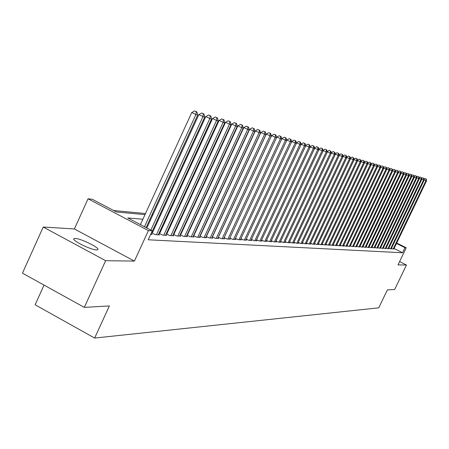 <?xml version="1.0" encoding="UTF-8"?>
<svg xmlns="http://www.w3.org/2000/svg" width="449" height="449" viewBox="0 0 449 449"><rect width="100%" height="100%" fill="white"/><g stroke="black" fill="none" stroke-linecap="round" stroke-linejoin="round"><path stroke-width="0.67" d="M75.297 238.486L74.147 238.621C70.398 239.721 90.844 250.042 96.569 249.925L97.635 249.779C101.193 248.606 81.207 238.503 75.297 238.486M44.036 285.104L35.129 304.792L94.644 338.058L378.76 307.829L387.375 289.902L394.682 289.482L406.463 265.022L399.604 261.565M94.644 338.058L109.376 305.937L84.322 307.38L22.45 273.166L43.216 227.031L105.638 260.684L134.408 261.099L148.406 230.601L88.032 198.812L92.275 199.272L116.403 211.973L144.988 214.639M134.408 261.099L74.388 228.956L43.216 227.031M74.388 228.956L88.032 198.812M201.595 218.882L201.253 218.848M195.169 218.27L194.759 218.231M188.591 217.647L188.109 217.597M181.851 217.002L181.289 216.951M174.942 216.345L174.302 216.283M167.853 215.672L167.135 215.604M160.59 214.981L159.782 214.903M153.137 214.268L152.233 214.184M145.487 213.544L113.631 210.508M84.322 307.38L105.638 260.684M391.449 248.381L392.695 249.004L393.874 248.909M388.812 248.213L390.074 248.847L391.27 248.752M386.129 248.039L387.414 248.684L388.626 248.589M383.407 247.865L384.709 248.522L385.944 248.42M380.64 247.691L381.964 248.353L383.221 248.258M377.834 247.511L379.181 248.185L380.455 248.084M374.982 247.326L376.346 248.016L377.643 247.91M372.081 247.141L373.473 247.842L374.786 247.736M369.134 246.956L370.548 247.663L371.884 247.556M366.143 246.759L367.574 247.483L368.932 247.377M363.095 246.568L364.554 247.304L365.935 247.191M360.003 246.366L361.484 247.118L362.887 247.006M356.86 246.164L358.364 246.928L359.789 246.815M353.66 245.962L355.193 246.737L356.641 246.619M350.405 245.755L351.965 246.54L353.442 246.422M347.099 245.541L348.682 246.344L350.181 246.22M343.732 245.322L345.343 246.142L347.358 246.265L346.869 246.018M340.308 245.103L341.947 245.934L343.996 246.058L343.502 245.811M336.823 244.879L338.49 245.726L340.572 245.856L340.073 245.597M333.276 244.649L334.976 245.513L337.092 245.642L336.582 245.384M329.667 244.419L331.396 245.3L333.551 245.429L333.035 245.165M325.991 244.183L327.753 245.075L329.948 245.21L329.42 244.941M322.247 243.942L324.043 244.851L326.277 244.991L325.738 244.716M318.436 243.695L320.26 244.626L322.539 244.761L321.989 244.486M314.553 243.442L316.416 244.391L318.734 244.531L318.173 244.25M310.596 243.19L312.493 244.155L314.856 244.301L314.289 244.009M306.566 242.926L308.502 243.914L310.904 244.06L310.326 243.762M302.463 242.662L304.428 243.667L306.88 243.818L306.291 243.515M298.276 242.393L300.28 243.42L302.778 243.566L302.177 243.263M294.005 242.112L296.054 243.162L298.602 243.313L297.984 243.004M289.656 241.831L291.743 242.903L294.336 243.055L293.713 242.735M285.216 241.545L287.343 242.634L289.992 242.797L289.358 242.471M280.687 241.248L282.859 242.365L285.558 242.527L284.913 242.196M276.068 240.95L278.285 242.09L281.04 242.252L280.378 241.916M271.359 240.642L273.615 241.803L276.427 241.977L275.753 241.629M266.543 240.327L268.85 241.517L271.724 241.691L271.033 241.338M261.632 240.007L263.99 241.225L266.919 241.399L266.212 241.034M256.615 239.682L259.022 240.922L262.014 241.102L261.296 240.731M251.496 239.351L253.949 240.613L257.008 240.799L256.272 240.423M246.26 239.008L248.768 240.305L251.889 240.49L251.143 240.103M240.911 238.655L243.476 239.985L246.664 240.176L245.9 239.777M235.444 238.301L238.065 239.654L241.326 239.85L240.541 239.446M229.86 237.931L232.537 239.323L235.871 239.525L235.068 239.109M224.146 237.56L226.885 238.98L230.292 239.188L229.473 238.761M218.298 237.173L221.104 238.632L224.59 238.84L223.748 238.408M212.321 236.78L215.189 238.273L218.753 238.486L217.894 238.043M206.203 236.376L209.139 237.908L212.787 238.127L211.906 237.673M199.94 235.966L202.942 237.532L206.675 237.757L205.782 237.291M193.525 235.545L196.6 237.151L200.422 237.381L199.508 236.898M186.958 235.108L190.107 236.758L194.024 236.993L193.081 236.5M180.229 234.664L183.456 236.354L187.469 236.595L186.503 236.09M173.331 234.21L176.642 235.944L180.751 236.191L179.763 235.674M166.265 233.738L169.655 235.517L173.864 235.776L172.854 235.242M159.013 233.256L162.493 235.085L166.809 235.349L165.771 234.805M151.577 232.762L155.146 234.642L159.575 234.911L158.514 234.35M150.69 234.372L152.155 234.462L151.06 233.884M142.883 219.235L127.763 217.945L152.306 230.859L148.204 239.783L402.557 252.759L394.07 248.499M201.921 232.313L201.64 232.296M195.584 231.869L195.236 231.847M189.096 231.415L188.681 231.387M182.446 230.949L181.963 230.915M175.638 230.472L175.076 230.432M168.661 229.983L168.016 229.939M161.505 229.478L160.776 229.428M154.17 228.968L153.35 228.906M152.48 232.633L151.661 232.582M159.838 233.104L159.109 233.053M167.011 233.559L166.366 233.519M174.01 234.002L173.443 233.968M180.835 234.44L180.346 234.406M187.502 234.861L187.081 234.838M194.007 235.276L193.659 235.254M200.361 235.68L200.08 235.663M396.703 243.016L406.233 247.781L398.005 264.899L406.463 265.022M406.233 247.781L404.992 247.696L396.495 243.448M402.557 252.759L404.992 247.696M152.306 230.859L148.406 230.601M151.74 215.267L152.643 215.352M159.288 215.969L160.102 216.048M166.652 216.654L167.37 216.721M173.825 217.327L174.459 217.383M180.818 217.978L181.374 218.029M187.637 218.612L188.125 218.657M194.294 219.235L194.709 219.275M200.793 219.842L201.135 219.87M207.135 220.431L207.416 220.459M199.21 224.034L198.868 224M192.761 223.484L192.346 223.445M186.155 222.917L185.673 222.878M179.387 222.345L178.825 222.294M172.45 221.75L171.81 221.699M165.339 221.144L164.615 221.082M158.042 220.526L157.229 220.453M150.561 219.887L149.657 219.808M144.477 226.739L195.91 114.557L197.695 115.067L146.088 227.587M140.419 224.607L191.768 112.508L195.91 114.557L196.275 111.756L196.988 111.964L194.619 110.942L196.275 111.756M194.619 110.942L191.768 112.508M197.695 115.067L196.988 111.964M150.858 230.096L202.97 116.583L204.705 117.082L150.836 234.384M146.845 227.985L198.873 114.562L202.97 116.583L203.324 113.822L204.02 114.024L201.685 113.013L203.324 113.822M201.685 113.013L198.873 114.562M204.705 117.082L204.02 114.024M156.443 234.72L209.846 118.558L211.541 119.041L158.289 234.833M152.256 233.121L205.799 116.56L209.846 118.558L210.188 115.831L210.867 116.027L208.572 115.028L210.188 115.831M208.572 115.028L205.799 116.56M211.541 119.041L210.867 116.027M163.756 235.164L216.553 120.484L218.197 120.955L165.558 235.27M159.619 233.575L212.545 118.508L216.553 120.484L216.878 117.784L217.541 117.98L215.279 116.998L216.878 117.784M215.279 116.998L212.545 118.508M218.197 120.955L217.541 117.98M170.889 235.596L223.086 122.358L224.691 122.824L172.646 235.703M166.798 234.019L219.123 120.411L223.086 122.358L223.4 119.692L224.045 119.883L221.817 118.918L223.4 119.692M221.817 118.918L219.123 120.411M224.691 122.824L224.045 119.883M177.843 236.017L229.456 124.188L231.027 124.642L179.555 236.118M173.802 234.451L225.538 122.263L229.456 124.188L229.765 121.556L230.393 121.741L228.199 120.787L229.765 121.556M228.199 120.787L225.538 122.263M231.027 124.642L230.393 121.741M184.634 236.427L235.674 125.973L237.201 126.416L186.301 236.528M180.633 234.878L231.796 124.07L235.674 125.973L235.972 123.374L236.584 123.554L234.417 122.611L235.972 123.374M234.417 122.611L231.796 124.07M237.201 126.416L236.584 123.554M191.257 236.825L241.736 127.718L243.229 128.145L192.885 236.926M187.3 235.287L237.903 125.832L241.736 127.718L242.022 125.142L242.623 125.316L240.49 124.39L242.022 125.142M240.49 124.39L237.903 125.832M243.229 128.145L242.623 125.316M197.723 237.218L247.657 129.419L249.116 129.834L199.317 237.313M193.811 235.691L243.863 127.555L247.657 129.419L247.932 126.871L248.516 127.045L246.417 126.13L247.932 126.871M246.417 126.13L243.863 127.555M249.116 129.834L248.516 127.045M204.037 237.6L253.438 131.08L254.858 131.484L205.591 237.695M200.17 236.084L249.683 129.233L253.438 131.08L253.707 128.56L254.274 128.728L252.203 127.825L253.707 128.56M252.203 127.825L249.683 129.233M254.858 131.484L254.274 128.728M210.205 237.97L259.079 132.696L260.471 133.1L211.726 238.065M206.383 236.471L255.369 130.878L259.079 132.696L259.342 130.21L259.898 130.373L257.855 129.48L259.342 130.21M257.855 129.48L255.369 130.878M260.471 133.1L259.898 130.373M216.233 238.335L264.596 134.285L265.954 134.672L217.72 238.425M212.45 236.848L260.92 132.477L264.596 134.285L264.848 131.821L265.393 131.984L263.378 131.102L264.848 131.821M263.378 131.102L260.92 132.477M265.954 134.672L265.393 131.984M222.126 238.694L269.984 135.828L271.308 136.21L223.574 238.778M218.382 237.218L266.347 134.049L269.984 135.828L270.225 133.398L270.758 133.549L268.771 132.685L270.225 133.398M268.771 132.685L266.347 134.049M271.308 136.21L270.758 133.549M227.884 239.042L275.248 137.343L276.545 137.714L229.304 239.126M224.18 237.577L271.645 135.581L275.248 137.343L275.484 134.936L276.006 135.087L274.047 134.229L275.484 134.936M274.047 134.229L271.645 135.581M234.906 239.463L281.669 139.184L276.831 137.074L276.545 137.697L276.006 135.087M233.514 239.379L280.401 138.82L280.625 136.44L281.136 136.586L279.199 135.744L280.625 136.44M279.199 135.744L276.831 137.074M281.669 139.184L281.136 136.586M239.025 239.715L285.435 140.268L286.675 140.627L240.383 239.794M281.646 139.089L281.905 138.539L285.435 140.268L285.654 137.91L286.153 138.056L284.245 137.22L285.654 137.91M284.245 137.22L281.905 138.539M286.675 140.627L286.153 138.056M244.413 240.041L290.357 141.682L291.575 142.03L245.738 240.12M286.642 140.453L286.86 139.97L290.357 141.682L290.576 139.347L291.059 139.493L289.178 138.668L290.576 139.347M289.178 138.668L286.86 139.97M291.575 142.03L291.059 139.493M249.683 240.355L295.178 143.068L296.362 143.411L250.985 240.434M291.524 141.783L291.715 141.373L295.178 143.068L295.386 140.756L295.863 140.896L294 140.082L295.386 140.756M294 140.082L291.715 141.373M296.362 143.411L295.863 140.896M254.847 240.67L299.893 144.421L301.055 144.758L256.121 240.748M296.301 143.091L296.463 142.743L299.893 144.421L300.095 142.137L300.561 142.271L298.725 141.469L300.095 142.137M298.725 141.469L296.463 142.743M301.055 144.758L300.561 142.271M259.898 240.973L304.506 145.745L305.646 146.077L261.144 241.051M300.982 144.37L301.111 144.09L304.506 145.745L304.703 143.484L305.163 143.618L303.344 142.821L304.703 143.484M303.344 142.821L301.111 144.09M305.646 146.077L305.163 143.618M264.848 241.276L309.03 147.048L310.141 147.367L266.066 241.349M305.556 145.628L309.03 147.048L309.221 144.803L309.664 144.937L307.874 144.151L309.221 144.803M307.874 144.151L305.662 145.403M310.141 147.367L309.664 144.937M269.692 241.568L313.453 148.316L314.547 148.63L270.887 241.641M310.04 146.857L313.453 148.316L313.638 146.099L314.076 146.228L312.308 145.448L313.638 146.099M312.308 145.448L310.119 146.688M314.547 148.63L314.076 146.228M274.44 241.854L317.785 149.562L318.857 149.871L275.613 241.927M314.435 148.063L317.785 149.562L317.965 147.367L318.397 147.491L316.646 146.722L317.965 147.367M316.646 146.722L314.485 147.951M318.857 149.871L318.397 147.491M279.093 242.134L322.034 150.78L323.084 151.083L280.238 242.207M318.734 149.242L322.034 150.78L322.208 148.608L322.629 148.731L320.9 147.968L322.208 148.608M320.9 147.968L318.762 149.186M323.084 151.083L322.629 148.731M283.65 242.409L326.199 151.975L327.226 152.273L284.778 242.477M322.954 150.404L326.199 151.975L326.367 149.82L326.777 149.944L325.07 149.191L326.367 149.82M325.07 149.191L322.954 150.398M327.226 152.273L326.777 149.944M288.118 242.684L330.273 153.148L331.283 153.44L289.223 242.746M330.442 151.016L329.156 150.387L330.442 151.016L330.273 153.148L327.096 151.599M329.156 150.387L327.091 151.571M331.283 153.44L330.84 151.133M292.501 242.948L334.275 154.299L335.263 154.579L293.584 243.01M334.432 152.183L333.158 151.566L334.432 152.183L334.275 154.299L331.154 152.778M333.158 151.566L331.143 152.716M335.263 154.579L334.831 152.301M296.8 243.206L338.192 155.421L339.163 155.702L297.861 243.268M338.35 153.328L337.087 152.716L338.35 153.328L338.192 155.421L335.139 153.934M337.087 152.716L335.122 153.839M339.163 155.702L338.737 153.44M301.015 243.459L342.037 156.527L342.991 156.802L302.054 243.526M342.189 154.45L340.937 153.844L342.189 154.45L342.037 156.527L339.046 155.068M340.937 153.844L339.017 154.944M342.991 156.802L342.57 154.563M305.146 243.712L345.809 157.61L346.74 157.88L306.167 243.773M345.954 155.556L344.714 154.95L345.954 155.556L345.809 157.61L342.873 156.179M344.714 154.95L342.845 156.028M346.74 157.88L346.331 155.663M309.204 243.959L349.513 158.671L350.422 158.935L310.208 244.015M349.653 156.634L348.424 156.039L349.653 156.634L349.513 158.671L346.628 157.273M348.424 156.039L346.594 157.088M350.422 158.935L350.018 156.746M313.183 244.2L353.139 159.715L354.036 159.973L314.171 244.256M353.279 157.7L352.061 157.105L353.279 157.7L353.139 159.715L350.315 158.34M352.061 157.105L350.276 158.132M354.036 159.973L353.638 157.801M317.095 244.436L356.702 160.742L357.584 160.995L318.06 244.492M356.837 158.738L355.63 158.155L356.837 158.738L356.702 160.742L353.93 159.389M355.63 158.155L353.885 159.154M357.584 160.995L357.191 158.839M320.928 244.666L360.199 161.747L361.063 161.994L321.877 244.722M360.328 159.76L359.133 159.182L360.328 159.76L360.199 161.747L357.477 160.422M359.133 159.182L357.432 160.158M361.063 161.994L360.676 159.861M324.694 244.896L363.634 162.729L364.481 162.976L325.626 244.952M363.757 160.764L362.573 160.186L363.757 160.764L363.634 162.729L360.962 161.432M362.573 160.186L360.912 161.146M364.481 162.976L364.1 160.865M328.393 245.115L367.007 163.7L367.838 163.936L329.308 245.171M367.125 161.752L365.946 161.18L367.125 161.752L367.007 163.7L364.38 162.426M365.946 161.18L364.324 162.111M367.838 163.936L367.462 161.848M332.024 245.334L370.318 164.648L371.132 164.884L332.922 245.39M370.436 162.718L369.263 162.151L370.436 162.718L370.318 164.648L367.742 163.397M369.263 162.151L367.68 163.066M371.132 164.884L370.762 162.813M335.594 245.552L373.568 165.586L374.371 165.816L336.481 245.603M373.68 163.666L372.524 163.105L373.68 163.666L373.568 165.586L371.037 164.356M372.524 163.105L370.975 164.003M374.371 165.816L374.006 163.762M339.102 245.766L376.762 166.5L377.553 166.731L339.972 245.816M376.874 164.603L375.723 164.042L376.874 164.603L376.762 166.5L374.281 165.294M375.723 164.042L374.213 164.918M377.553 166.731L377.188 164.693M342.548 245.973L379.899 167.404L380.679 167.629L343.401 246.024M380.011 165.518L378.872 164.968L380.011 165.518L379.899 167.404L377.463 166.22M378.872 164.968L377.39 165.821M380.679 167.629L380.32 165.608M345.932 246.175L382.986 168.291L383.749 168.51L346.768 246.226M383.092 166.422L381.959 165.872L383.092 166.422L382.986 168.291L380.589 167.129M381.959 165.872L380.516 166.708M383.749 168.51L383.395 166.512M349.26 246.378L386.017 169.161L386.769 169.374L350.085 246.428M386.118 167.309L384.995 166.764L386.118 167.309L386.017 169.161L383.665 168.016M384.995 166.764L383.586 167.584M386.769 169.374L386.421 167.393M352.532 246.574L388.997 170.014L389.738 170.227L353.346 246.624M389.098 168.179L387.981 167.64L389.098 168.179L388.997 170.014L386.684 168.891M387.981 167.64L386.606 168.442M389.738 170.227L389.39 168.263M355.754 246.77L391.926 170.856L392.651 171.063L356.545 246.821M392.022 169.037L390.916 168.498L392.022 169.037L391.926 170.856L389.653 169.756M390.916 168.498L389.569 169.284M392.651 171.063L392.314 169.121M358.914 246.961L394.806 171.686L395.518 171.888L359.7 247.012M394.901 169.879L393.807 169.346L394.901 169.879L394.806 171.686L392.572 170.603M393.807 169.346L392.488 170.115M395.518 171.888L395.187 169.958M362.029 247.152L397.64 172.5L398.342 172.702L362.798 247.197M397.73 170.704L396.647 170.177L397.73 170.704L397.64 172.5L395.44 171.434M396.647 170.177L395.356 170.929M398.342 172.702L398.01 170.788M365.088 247.337L400.429 173.297L401.12 173.499L365.845 247.382M400.514 171.518L399.436 170.996L400.514 171.518L400.429 173.297L398.263 172.253M399.436 170.996L398.173 171.731M401.12 173.499L400.789 171.602M368.101 247.517L403.168 174.089L403.847 174.279L368.842 247.562M403.253 172.321L402.181 171.804L403.253 172.321L403.168 174.089L401.041 173.056M402.181 171.804L400.951 172.523M403.847 174.279L403.528 172.399M371.059 247.696L405.862 174.863L406.53 175.054L371.794 247.741M405.947 173.112L404.886 172.596L405.947 173.112L405.862 174.863L403.774 173.847M404.886 172.596L403.679 173.297M406.53 175.054L406.216 173.185M373.978 247.87L408.517 175.621L409.174 175.812L374.696 247.915M408.601 173.886L407.54 173.376L408.601 173.886L408.517 175.621L406.457 174.627M407.54 173.376L406.362 174.06M409.174 175.812L408.859 173.959M376.846 248.044L411.127 176.373L411.778 176.558L377.558 248.089M411.205 174.65L410.161 174.139L411.205 174.65L411.127 176.373L409.106 175.391M410.161 174.139L409.005 174.813M411.778 176.558L411.464 174.723M379.669 248.218L413.697 177.108L414.337 177.293L380.37 248.258M413.776 175.402L412.732 174.897L413.776 175.402L413.697 177.108L411.705 176.148M412.732 174.897L411.604 175.553M414.337 177.293L414.029 175.475M382.453 248.387L416.229 177.838L416.857 178.017L383.137 248.426M416.302 176.137L415.269 175.638L416.302 176.137L416.229 177.838L414.264 176.889M415.269 175.638L414.163 176.283M416.857 178.017L416.554 176.21M385.186 248.55L418.721 178.55L419.332 178.73L385.865 248.589M418.788 176.867L417.766 176.373L418.788 176.867L418.721 178.55L416.79 177.619M417.766 176.373L416.683 177.001M419.332 178.73L419.035 176.94M387.88 248.712L421.168 179.258L421.779 179.432L388.548 248.752M421.241 177.585L420.219 177.091L421.241 177.585L421.168 179.258L419.271 178.337M420.219 177.091L419.164 177.709M421.779 179.432L421.482 177.652M390.535 248.875L423.587 179.948L424.182 180.122L391.191 248.914M423.648 178.287L422.638 177.804L423.648 178.287L423.587 179.948L421.712 179.044M422.638 177.804L421.605 178.405M424.182 180.122L423.89 178.36M393.15 249.032L425.961 180.633L426.55 180.801L393.795 249.072M426.028 178.983L425.023 178.5L426.028 178.983L425.961 180.633L424.12 179.74M425.023 178.5L424.013 179.095M426.55 180.801L426.264 179.056M74.147 238.621L73.866 239.244"/></g></svg>
